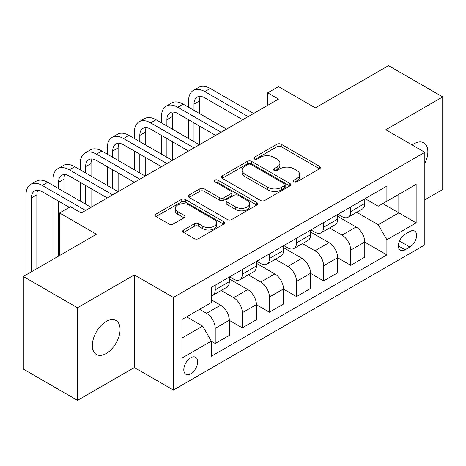 <?xml version="1.0" encoding="UTF-8"?>
<svg xmlns="http://www.w3.org/2000/svg" width="466" height="466" viewBox="0 0 466 466"><rect width="100%" height="100%" fill="white"/><g stroke="black" fill="none" stroke-linecap="round" stroke-linejoin="round"><path stroke-width="0.7" d="M293.964 181.857A2.109 1.217 0 0 0 296.947 181.857L319.548 168.803A3.012 1.736 0 0 0 320.433 167.574A3.012 1.736 0 0 0 319.548 166.35L281.254 144.239A3.012 1.736 0 0 0 277.002 144.239L254.395 157.287A2.109 1.217 0 0 0 253.778 158.149A2.109 1.217 0 0 0 254.395 159.011A2.109 1.217 0 0 0 257.372 159.011L260.296 157.322A9.629 5.557 0 0 1 273.915 157.322L277.107 159.162A9.629 5.557 0 0 1 279.926 163.094A9.629 5.557 0 0 1 277.107 167.026L274.183 168.709A2.109 1.217 0 0 0 273.565 169.572A2.109 1.217 0 0 0 274.183 170.434A2.109 1.217 0 0 0 277.159 170.434L280.083 168.744A9.629 5.557 0 0 1 293.702 168.744L296.889 170.585A9.629 5.557 0 0 1 299.714 174.517A9.629 5.557 0 0 1 296.889 178.449L293.964 180.138A2.109 1.217 0 0 0 293.347 180.994A2.109 1.217 0 0 0 293.964 181.857L293.964 180.138M106.207 353.508A19.619 11.324 120 0 0 119.022 336.219A19.619 11.324 120 0 0 116.011 320.497A19.619 11.324 120 0 0 106.207 321.47A19.619 11.324 120 0 0 93.386 338.759A19.619 11.324 120 0 0 96.398 354.48A19.619 11.324 120 0 0 106.207 353.508M424.817 163.537A19.619 11.324 120 0 0 423.792 142.806A19.619 11.324 120 0 0 413.983 143.778A19.619 11.324 120 0 0 412.154 144.973M190.734 373.779A9.809 5.662 120 0 0 197.141 365.134A9.809 5.662 120 0 0 195.638 357.276A9.809 5.662 120 0 0 190.734 357.76A9.809 5.662 120 0 0 184.326 366.404A9.809 5.662 120 0 0 185.829 374.262A9.809 5.662 120 0 0 190.734 373.779M183.604 229.971A3.012 1.736 0 0 0 182.719 231.2A3.012 1.736 0 0 0 183.604 232.429L194.345 238.633A3.012 1.736 0 0 0 198.603 238.633L223.703 224.14A3.012 1.736 0 0 0 224.589 222.911A3.012 1.736 0 0 0 223.703 221.682L185.41 199.57A3.012 1.736 0 0 0 181.157 199.57L156.052 214.069A3.012 1.736 0 0 0 155.172 215.298A3.012 1.736 0 0 0 156.052 216.521L169.03 224.018A3.012 1.736 0 0 0 173.282 224.018L184.029 217.814A3.012 1.736 0 0 0 184.909 216.585A3.012 1.736 0 0 0 184.029 215.356L177.593 211.64A8.05 4.648 0 0 1 175.233 208.354A8.05 4.648 0 0 1 180.202 204.061A8.05 4.648 0 0 1 188.975 205.069L214.185 219.626A8.05 4.648 0 0 1 216.544 222.911A8.05 4.648 0 0 1 211.576 227.204A8.05 4.648 0 0 1 202.803 226.196L198.603 223.773A3.012 1.736 0 0 0 194.345 223.773L183.604 229.971L183.604 232.429M424.817 199.838L442.7 189.516L442.7 96.916L388.516 65.63L315.365 107.862L278.517 86.589L267.676 92.845L278.517 99.107L81.276 212.979L70.442 206.723L59.607 212.979L59.607 255.525M77.484 307.77L77.484 400.37L134.383 367.523L134.383 274.923L77.484 307.77L23.3 276.484L96.45 234.252L59.607 212.979M134.383 274.923L173.393 297.442L424.817 152.289L424.817 244.889L173.393 390.048L173.393 297.442M442.7 96.916L385.807 129.764L424.817 152.289M260.511 200.432A3.012 1.736 0 0 0 264.764 200.432L289.869 185.94A3.012 1.736 0 0 0 290.749 184.711A3.012 1.736 0 0 0 289.869 183.482L251.576 161.376A3.012 1.736 0 0 0 247.324 161.376L222.218 175.868A3.012 1.736 0 0 0 221.333 177.097A3.012 1.736 0 0 0 222.218 178.327L260.511 200.432M215.717 182.311A2.109 1.217 0 0 1 217.855 182.608L217.855 180.103L256.789 202.582A3.012 1.736 0 0 1 257.669 203.811A3.012 1.736 0 0 1 256.789 205.04L231.684 219.533A3.012 1.736 0 0 1 227.431 219.533L189.132 197.421L189.132 194.969A3.012 1.736 0 0 0 188.252 196.198A3.012 1.736 0 0 0 189.132 197.421M189.132 194.969L199.879 188.765A3.012 1.736 0 0 1 204.131 188.765L219.661 197.73A3.012 1.736 0 0 0 223.919 197.73L231.043 193.617A3.012 1.736 0 0 0 231.928 192.388A3.012 1.736 0 0 0 231.043 191.159L214.878 181.822A2.109 1.217 0 0 1 214.261 180.965A2.109 1.217 0 0 1 215.56 179.841A2.109 1.217 0 0 1 217.855 180.103M77.484 400.37L23.3 369.084L23.3 276.484M409.864 231.497L405.094 234.252A9.501 5.487 120 0 0 398.89 242.623A9.501 5.487 120 0 0 400.346 250.242A9.501 5.487 120 0 0 405.094 249.77L409.864 247.015A9.501 5.487 120 0 0 416.068 238.644A9.501 5.487 120 0 0 414.612 231.025A9.501 5.487 120 0 0 409.864 231.497M365.105 198.65L378.217 206.222L386.891 201.213L386.891 186.074L211.325 287.435L211.325 302.574L182.066 319.466L182.066 358.01L211.325 341.118L211.325 356.257L386.891 254.902L386.891 239.757L378.217 224.74L356.665 212.298M386.891 201.213L416.15 184.32L416.15 222.865L386.891 239.757M134.383 367.523L173.393 390.048M267.676 92.845L267.676 105.363M382.772 203.595L398.809 212.851L398.809 194.334L416.15 184.32M378.217 224.74L398.809 212.851L416.15 222.865M182.066 337.99L202.658 326.101L186.616 316.839M211.325 341.246L215.228 343.494L215.228 328.355A12.262 7.077 -120 0 0 206.555 313.338L199.623 309.331M215.228 343.494L229.313 335.363L229.313 320.218A12.262 7.077 -120 0 0 220.645 305.201L211.325 299.824M229.313 320.346L242.32 327.854L242.32 312.709A12.262 7.077 -120 0 0 233.652 297.698L221.204 290.51M242.32 327.854L256.411 319.723L256.411 304.578A12.262 7.077 -120 0 0 247.737 289.561L229.313 278.924M256.411 304.706L269.412 312.214L269.412 297.069A12.262 7.077 -120 0 0 260.744 282.052L248.296 274.864M269.412 312.214L283.503 304.077L283.503 288.937A12.262 7.077 -120 0 0 274.829 273.921L256.411 263.284M283.503 289.06L296.504 296.568L296.504 281.429A12.262 7.077 -120 0 0 287.837 266.412L275.389 259.224M296.504 296.568L310.595 288.437L310.595 273.292A12.262 7.077 -120 0 0 301.927 258.281L283.503 247.638M310.595 273.42L323.596 280.928L323.596 265.783A12.262 7.077 -120 0 0 314.929 250.772L302.481 243.584M323.596 280.928L337.687 272.796L337.687 257.651A12.262 7.077 -120 0 0 329.019 242.635L310.595 231.998M337.687 257.78L350.694 265.288L350.694 250.143A12.262 7.077 -120 0 0 342.021 235.126L329.573 227.938M350.694 265.288L364.779 257.15L364.779 242.011A12.262 7.077 -120 0 0 356.111 226.994L337.687 216.358M338.013 214.29L342.021 216.608A12.262 7.077 -120 0 0 348.154 217.214A12.262 7.077 -120 0 0 350.694 211.599L350.694 206.974M310.921 229.936L314.929 232.249A12.262 7.077 -120 0 0 321.062 232.854A12.262 7.077 -120 0 0 323.596 227.245L323.596 222.614M283.829 245.576L287.837 247.889A12.262 7.077 -120 0 0 293.964 248.5A12.262 7.077 -120 0 0 296.504 242.885L296.504 238.254M256.731 261.216L260.744 263.535A12.262 7.077 -120 0 0 266.872 264.14A12.262 7.077 -120 0 0 269.412 258.525L269.412 253.9M229.639 276.862L233.652 279.175A12.262 7.077 -120 0 0 239.78 279.781A12.262 7.077 -120 0 0 242.32 274.171L242.32 269.54M364.779 242.134L386.891 254.902M348.154 217.214L362.239 209.083A12.262 7.077 -120 0 0 364.779 203.467L364.779 198.836M321.062 232.854L335.147 224.723A12.262 7.077 -120 0 0 337.687 219.107L337.687 214.476M293.964 248.5L308.055 240.363A12.262 7.077 -120 0 0 310.595 234.753L310.595 230.122M266.872 264.14L280.963 256.009A12.262 7.077 -120 0 0 283.503 250.393L283.503 245.763M239.78 279.781L253.871 271.649A12.262 7.077 -120 0 0 256.411 266.034L256.411 261.403M211.325 295.922A12.262 7.077 -120 0 0 212.688 295.427L226.779 287.289A12.262 7.077 -120 0 0 229.313 281.68L229.313 277.049M212.688 295.427A12.262 7.077 -120 0 0 215.228 289.811L215.228 285.18M202.658 326.101L211.325 341.118M294.809 182.154L296.889 180.948A9.629 5.557 0 0 0 299.714 177.016L299.714 174.517M279.926 163.094L279.926 165.593A9.629 5.557 0 0 1 277.107 169.525L275.022 170.731M319.507 168.826L281.254 146.743A3.012 1.736 0 0 0 277.002 146.743L255.234 159.308M289.829 185.963L251.576 163.875A3.012 1.736 0 0 0 247.324 163.875L222.259 178.344M284.551 185.573A2.109 1.217 0 0 0 285.169 184.711A2.109 1.217 0 0 0 284.551 183.849L250.935 164.446A2.109 1.217 0 0 0 247.959 164.446L244.871 166.222A9.629 5.557 0 0 0 242.052 170.154A9.629 5.557 0 0 0 244.871 174.086L267.851 187.349A9.629 5.557 0 0 0 281.47 187.349L284.551 185.573L284.551 188.072A2.109 1.217 0 0 0 285.169 187.215L285.169 184.711M242.052 170.154L242.052 172.659A9.629 5.557 0 0 0 244.871 176.591L244.871 174.086M284.551 188.072L281.47 189.854A9.629 5.557 0 0 1 267.851 189.854L244.871 176.591M189.173 197.444L199.879 191.27L199.879 188.765M231.928 192.388L231.928 194.893A3.012 1.736 0 0 1 231.043 196.116L223.919 200.234A3.012 1.736 0 0 1 219.661 200.234L204.131 191.27A3.012 1.736 0 0 0 199.879 191.27M217.855 182.608L256.749 205.063M235.779 207.032A8.05 4.648 0 0 0 244.551 208.04A8.05 4.648 0 0 0 249.52 203.747A8.05 4.648 0 0 0 247.161 200.462L238.277 195.336A3.012 1.736 0 0 0 234.025 195.336L226.895 199.448A3.012 1.736 0 0 0 226.016 200.677A3.012 1.736 0 0 0 226.895 201.906L235.779 207.032L235.779 209.537A8.05 4.648 0 0 0 244.551 210.545A8.05 4.648 0 0 0 249.52 206.252L249.52 203.747M226.016 200.677L226.016 203.182A3.012 1.736 0 0 0 226.895 204.411L226.895 201.906M235.779 209.537L226.895 204.411M216.544 222.911L216.544 225.416A8.05 4.648 0 0 1 211.576 229.709A8.05 4.648 0 0 1 202.803 228.701L198.603 226.272A3.012 1.736 0 0 0 194.345 226.272L183.645 232.452M175.233 208.354L175.233 210.859A8.05 4.648 0 0 0 177.593 214.144L177.593 211.64M183.988 217.838L177.593 214.144M223.668 224.163L185.41 202.075A3.012 1.736 0 0 0 181.157 202.075L156.093 216.544M188.567 107.238L188.567 100.982A22.991 13.275 60 0 1 193.326 90.456L198.749 87.328A22.991 13.275 60 0 1 210.242 88.47L253.591 113.494M193.326 90.456A22.991 13.275 60 0 1 204.824 91.598L248.174 116.622M242.751 119.75L204.824 97.854A15.326 8.848 -120 0 0 197.159 97.091A15.326 8.848 -120 0 0 193.984 104.11L193.984 110.366M200.363 96.386A15.326 8.848 -120 0 0 199.407 100.982L199.407 113.494M193.984 122.878L193.984 141.652M199.407 126.006L199.407 144.78L156.058 119.75L150.635 122.878L193.984 147.908M188.567 138.524L188.567 119.75M161.475 122.878L161.475 116.622A22.991 13.275 60 0 1 166.234 106.097L171.657 102.969A22.991 13.275 60 0 1 183.15 104.11L226.499 129.134M166.234 106.097A22.991 13.275 60 0 1 177.732 107.238L221.076 132.262M215.659 135.39L177.732 113.494A15.326 8.848 -120 0 0 170.067 112.737A15.326 8.848 -120 0 0 166.892 119.75L166.892 126.006M173.27 112.026A15.326 8.848 -120 0 0 172.309 116.622L172.309 129.134M166.892 138.524L166.892 157.292M172.309 141.652L172.309 160.421L128.966 135.39L123.542 138.524L166.892 163.549M161.475 154.164L161.475 135.396M188.567 151.036L150.635 129.134A15.326 8.848 -120 0 0 142.975 128.377A15.326 8.848 -120 0 0 139.8 135.396L139.8 141.652M146.178 127.672A15.326 8.848 -120 0 0 145.217 132.262L145.217 144.78M139.8 154.164L139.8 172.933M145.217 157.292L145.217 176.061L101.868 151.036L96.45 154.164L139.8 179.189M134.383 169.805L134.383 151.036M134.383 138.524L134.383 132.262A22.991 13.275 60 0 1 139.142 121.743A22.991 13.275 60 0 1 150.635 122.878M139.142 121.743L144.559 118.614A22.991 13.275 60 0 1 156.058 119.75M161.475 166.677L123.542 144.78A15.326 8.848 -120 0 0 115.883 144.017A15.326 8.848 -120 0 0 112.708 151.036L112.708 157.292M119.086 143.312A15.326 8.848 -120 0 0 118.125 147.908L118.125 160.421M112.708 169.805L112.708 188.579M118.125 172.933L118.125 191.707L74.776 166.677L69.358 169.805L112.708 194.835M107.291 185.451L107.291 166.677M107.291 154.164L107.291 147.908A22.991 13.275 60 0 1 112.05 137.383A22.991 13.275 60 0 1 123.542 138.524M112.05 137.383L117.467 134.255A22.991 13.275 60 0 1 128.966 135.39M134.383 182.317L96.45 160.421A15.326 8.848 -120 0 0 88.79 159.663A15.326 8.848 -120 0 0 85.616 166.677L85.616 172.933M91.994 158.953A15.326 8.848 -120 0 0 91.033 163.549L91.033 176.061M85.616 185.451L85.616 204.219M91.033 188.579L91.033 207.347L47.683 182.317L42.266 185.451L85.616 210.475M80.193 201.091L80.193 182.317M80.193 169.805L80.193 163.549A22.991 13.275 60 0 1 84.958 153.023A22.991 13.275 60 0 1 96.45 154.164M84.958 153.023L90.375 149.895A22.991 13.275 60 0 1 101.868 151.036M107.291 197.963L69.358 176.061A15.326 8.848 -120 0 0 61.693 175.303A15.326 8.848 -120 0 0 58.524 182.323L58.524 188.579M64.902 174.599A15.326 8.848 -120 0 0 63.941 179.189L63.941 191.707M58.524 201.091L58.524 256.149M63.941 204.219L63.941 210.475M53.101 259.277L53.101 197.963M53.101 185.451L53.101 179.189A22.991 13.275 60 0 1 57.866 168.669A22.991 13.275 60 0 1 69.358 169.805M57.866 168.669L63.283 165.541A22.991 13.275 60 0 1 74.776 166.677M69.358 207.347L42.266 191.707A15.326 8.848 -120 0 0 34.6 190.944A15.326 8.848 -120 0 0 31.426 197.963L31.426 271.789M37.804 190.239A15.326 8.848 -120 0 0 36.849 194.835L36.849 268.661M26.009 274.923L26.009 194.835A22.991 13.275 60 0 1 30.773 184.309A22.991 13.275 60 0 1 42.266 185.451M30.773 184.309L36.191 181.181A22.991 13.275 60 0 1 47.683 182.317M206.555 313.338L220.645 305.201M233.652 297.698L247.737 289.561M260.744 282.052L274.829 273.921M287.837 266.412L301.927 258.281M314.929 250.772L329.019 242.635M342.021 235.126L356.111 226.994M350.694 211.599L364.779 203.467M350.694 250.143L364.779 242.011M323.596 265.783L337.687 257.651M323.596 227.245L337.687 219.107M296.504 281.429L310.595 273.292M296.504 242.885L310.595 234.753M269.412 297.069L283.503 288.937M269.412 258.525L283.503 250.393M242.32 312.709L256.411 304.578M242.32 274.171L256.411 266.034M215.228 328.355L229.313 320.218M215.228 289.811L229.313 281.68M399.467 241.015L409.864 247.015M398.378 245.891L405.094 249.77M296.889 180.948L296.889 178.449M274.183 170.434L274.183 168.709M277.107 169.525L277.107 167.026M254.395 159.011L254.395 157.287M277.002 146.743L277.002 144.239M281.254 146.743L281.254 144.239M319.548 168.803L319.548 166.35M222.218 178.327L222.218 175.868M247.324 163.875L247.324 161.376M251.576 163.875L251.576 161.376M289.869 185.94L289.869 183.482M267.851 189.854L267.851 187.349M281.47 189.854L281.47 187.349M204.131 191.27L204.131 188.765M219.661 200.234L219.661 197.73M223.919 200.234L223.919 197.73M231.043 196.116L231.043 193.617M256.789 205.04L256.789 202.582M194.345 226.272L194.345 223.773M198.603 226.272L198.603 223.773M202.803 228.701L202.803 226.196M184.029 217.814L184.029 215.356M156.052 216.521L156.052 214.069M181.157 202.075L181.157 199.57M185.41 202.075L185.41 199.57M223.703 224.14L223.703 221.682M210.242 88.47L204.824 91.598M199.407 100.982L193.984 104.11M183.15 104.11L177.732 107.238M172.309 116.622L166.892 119.75M145.217 132.262L139.8 135.396M118.125 147.908L112.708 151.036M91.033 163.549L85.616 166.677M63.941 179.189L58.524 182.323M36.849 194.835L31.426 197.963"/></g></svg>
